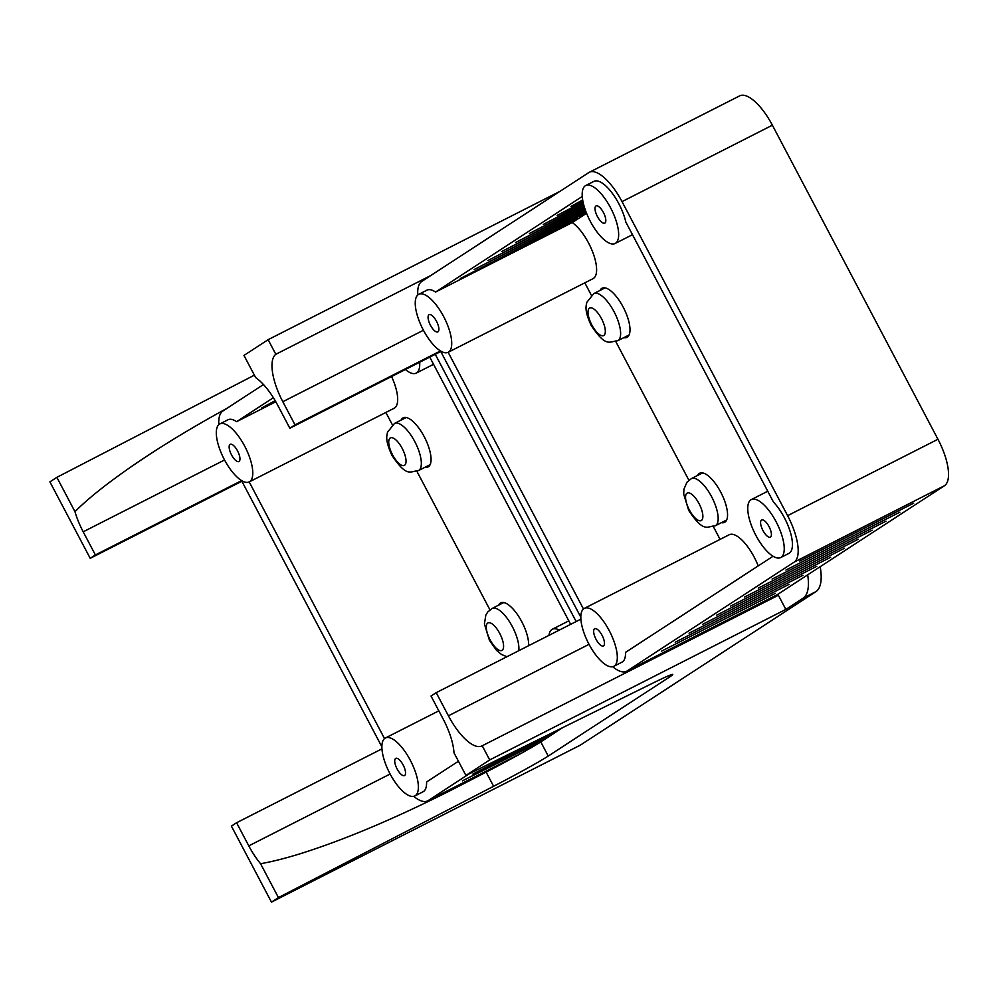 <?xml version="1.0" encoding="UTF-8"?>
<svg xmlns="http://www.w3.org/2000/svg" width="998" height="998" viewBox="0 0 998 998"><rect width="100%" height="100%" fill="white"/><g stroke="black" fill="none" stroke-linecap="round" stroke-linejoin="round"><path stroke-width="1.5" d="M623.887 337.623A27.545 10.267 -116.9 0 0 627.018 337.312A27.545 10.267 -116.9 0 0 623.189 307.122A27.545 10.267 -116.9 0 0 602.068 288.21A27.545 10.267 -116.9 0 0 600.035 290.43M417.763 294.996A42.689 15.918 63.1 0 1 421.792 281.386L588.72 172.617A42.689 15.918 63.1 0 1 589.282 172.292A42.689 15.918 63.1 0 1 604.027 177.494A42.689 15.918 63.1 0 1 622.028 201.621L772.377 125.199A42.689 15.918 -116.9 0 0 754.376 101.072A42.689 15.918 -116.9 0 0 739.63 95.883L589.282 172.292M797.751 544.908A42.689 15.918 63.1 0 1 794.096 562.148L944.445 485.727A42.689 15.918 -116.9 0 0 948.1 468.499A42.689 15.918 -116.9 0 0 937.958 439.257L787.609 515.667A42.689 15.918 63.1 0 1 797.751 544.908M609.279 630.699A32.497 12.126 -116.9 0 0 584.341 608.381A32.497 12.126 -116.9 0 0 588.857 643.997A32.497 12.126 -116.9 0 0 613.795 666.315A32.497 12.126 -116.9 0 0 609.279 630.699M584.341 608.381L729.226 534.741A32.497 12.126 63.1 0 1 754.151 557.059A32.497 12.126 63.1 0 1 758.193 565.903M423.277 329.939A32.497 12.126 -116.9 0 0 448.202 352.269A32.497 12.126 -116.9 0 0 443.686 316.64A32.497 12.126 -116.9 0 0 418.761 294.323A32.497 12.126 -116.9 0 0 423.277 329.939M418.761 294.323L426.957 290.156A32.497 12.126 -116.9 0 1 435.54 292.052L572.228 222.579A32.497 12.126 63.1 0 1 588.571 243.001A32.497 12.126 63.1 0 1 593.086 278.629L448.202 352.269M590.217 221.169A32.497 12.126 -116.9 0 0 615.142 243.487A32.497 12.126 -116.9 0 0 610.626 207.871A32.497 12.126 -116.9 0 0 585.689 185.553A32.497 12.126 -116.9 0 0 590.217 221.169M780.723 557.545A32.497 12.126 -116.9 0 0 776.207 521.929A32.497 12.126 -116.9 0 0 751.282 499.599A32.497 12.126 -116.9 0 0 755.798 535.227A32.497 12.126 -116.9 0 0 780.723 557.545L788.931 553.379A32.497 12.126 -116.9 0 0 784.403 517.762A32.497 12.126 -116.9 0 0 773.438 502.019L625.821 222.043A32.497 12.126 -116.9 0 0 618.822 203.704A32.497 12.126 -116.9 0 0 593.897 181.374L585.689 185.553M436.513 321.319A9.643 3.593 63.1 0 1 437.848 331.885A9.643 3.593 63.1 0 1 430.45 325.261A9.643 3.593 63.1 0 1 429.115 314.694A9.643 3.593 63.1 0 1 436.513 321.319M603.441 212.549A9.643 3.593 63.1 0 1 604.788 223.115A9.643 3.593 63.1 0 1 597.39 216.491A9.643 3.593 63.1 0 1 596.056 205.925A9.643 3.593 63.1 0 1 603.441 212.549M769.034 526.607A9.643 3.593 63.1 0 1 770.369 537.174A9.643 3.593 63.1 0 1 762.971 530.549A9.643 3.593 63.1 0 1 761.636 519.983A9.643 3.593 63.1 0 1 769.034 526.607M602.093 635.377A9.643 3.593 63.1 0 1 603.428 645.943A9.643 3.593 63.1 0 1 596.043 639.319A9.643 3.593 63.1 0 1 594.696 628.752A9.643 3.593 63.1 0 1 602.093 635.377M721.442 522.653A27.545 10.267 -116.9 0 0 724.573 522.341A27.545 10.267 -116.9 0 0 720.743 492.151A27.545 10.267 -116.9 0 0 699.623 473.239A27.545 10.267 -116.9 0 0 697.59 475.46M572.228 222.579L586.537 213.26M720.082 539.382L713.333 526.57M688.894 480.238L615.778 341.553M591.34 295.208L584.816 282.833M944.445 485.727L777.517 594.496L627.168 670.918A42.689 15.918 63.1 0 1 626.607 671.23A42.689 15.918 63.1 0 1 612.66 666.714M626.607 671.23L776.955 594.82A42.689 15.918 -116.9 0 0 777.517 594.496M772.377 125.199L937.958 439.257M613.795 666.315L621.991 662.148A32.497 12.126 -116.9 0 0 625.521 652.368L773.051 556.235M583.456 608.967L448.139 352.294M435.54 292.052L582.233 196.469M787.609 515.667L622.028 201.621M440.455 350.947L580.799 617.151M627.168 670.918L794.096 562.148M583.967 205.763L529.451 233.47L583.842 205.339M584.479 207.497L515.617 242.489L584.341 207.06M585.028 209.193L501.769 251.508L584.89 208.769M585.626 210.877L487.935 260.528L585.464 210.453M586.25 212.537L474.1 269.547L586.088 212.125M460.253 278.567L577.617 218.412L460.253 278.567M583.506 204.016L543.286 224.463L583.393 203.58M583.082 202.245L557.134 215.443L582.994 201.796M582.732 200.448L570.968 206.424L582.657 199.987M730.586 606.135L844.483 548.251L730.586 606.135M716.751 615.155L830.648 557.271L716.751 615.155M702.904 624.174L816.813 566.29L702.904 624.174M689.069 633.194L802.966 575.297L689.069 633.194M675.222 642.213L789.131 584.317L675.222 642.213M661.387 651.232L775.296 593.336L661.387 651.232M744.421 597.128L858.33 539.232L744.421 597.128M758.268 588.109L872.165 530.212L758.268 588.109M772.103 579.09L885.999 521.193L772.103 579.09M785.937 570.07L899.847 512.186L785.937 570.07M799.785 561.051L913.681 503.167L799.785 561.051M668.872 675.646L669.583 676.993A55.077 2.046 152.2 0 0 672.752 674.461A55.077 2.046 152.2 0 0 670.519 674.985A55.077 2.046 152.2 0 0 651.519 683.767L465.916 775.421L489.694 759.927L785.838 609.416L778.378 595.245L482.234 745.768L489.694 759.927M278.43 897.589L493.611 786.274A55.077 2.046 152.2 0 0 526.482 768.71A55.077 2.046 152.2 0 0 548.239 756.06L540.779 741.901A55.077 2.046 -27.8 0 1 519.022 754.55A55.077 2.046 -27.8 0 1 486.138 772.115L451.994 789.742C395.333 818.348 344.921 839.63 300.76 853.577C285.378 858.342 271.98 861.723 260.565 863.707A43.787 16.33 63.1 0 1 248.789 845.867L236.588 822.739L231.399 826.119L271.468 902.117L278.43 897.589L260.565 863.707M589.032 644.334L448.414 715.803L436.213 692.662L431.024 696.043L443.224 719.171A43.787 16.33 63.1 0 1 453.628 749.161A43.787 16.33 63.1 0 1 454.003 752.841L465.916 775.421M277.644 405.113A43.787 16.33 -116.9 0 0 259.181 380.363A43.787 16.33 -116.9 0 0 255.688 377.643L243.974 355.425L268.125 339.682L275.822 354.29A43.787 16.33 -116.9 0 0 282.821 401.72L295.021 424.861L289.832 428.242L277.644 405.113M226.983 408.319C178.617 434.866 138.398 460.352 106.312 484.779C93.575 494.559 83.121 503.516 74.962 511.662L56.861 477.343L49.9 481.872L90.207 558.319L95.396 554.938L83.196 531.809A43.787 16.33 63.1 0 1 74.962 511.662M271.468 902.117L580.374 745.119L815.89 591.652A55.077 20.546 -116.9 0 0 820.181 566.702M774.56 596.043A43.787 16.33 -116.9 0 0 777.941 595.469M807.694 574.836A55.077 20.546 63.1 0 1 803.14 598.139L785.838 609.416M254.378 375.161L56.861 477.343M559.965 191.354L268.125 339.682M95.396 554.938L241.553 480.649M241.865 481.236L90.207 558.319M381.935 748.862L236.588 822.739M669.583 676.993L548.239 756.06M448.414 715.803A43.787 16.33 -116.9 0 0 482.009 745.88A43.787 16.33 -116.9 0 0 482.234 745.768M436.213 692.662L580.873 619.147M275.822 354.29L430.749 275.548M289.832 428.242L440.754 351.533M440.492 350.922L295.021 424.861M540.779 741.901L562.61 727.667M425.023 467.264A27.545 10.267 -116.9 0 0 428.08 466.939A27.545 10.267 -116.9 0 0 424.25 436.75A27.545 10.267 -116.9 0 0 403.13 417.838A27.545 10.267 -116.9 0 0 401.059 420.121M218.824 424.624A42.689 15.918 63.1 0 1 222.853 411.014L263.46 384.554M410.34 760.326A32.497 12.126 -116.9 0 0 385.403 737.996A32.497 12.126 -116.9 0 0 389.919 773.625A32.497 12.126 -116.9 0 0 414.856 795.942A32.497 12.126 -116.9 0 0 410.34 760.326M224.338 459.567A32.497 12.126 -116.9 0 0 249.275 481.884A32.497 12.126 -116.9 0 0 244.747 446.268A32.497 12.126 -116.9 0 0 219.822 423.95A32.497 12.126 -116.9 0 0 224.338 459.567M391.565 376.533A32.497 12.126 63.1 0 1 394.148 408.257L249.275 481.884M405.388 369.51A32.497 12.126 -116.9 0 0 416.203 373.115A32.497 12.126 -116.9 0 0 419.671 362.249M559.279 630.112A32.497 12.126 -116.9 0 0 552.343 629.227A32.497 12.126 -116.9 0 0 548.962 635.352M237.574 450.946A9.643 3.593 63.1 0 1 238.909 461.513A9.643 3.593 63.1 0 1 231.524 454.888A9.643 3.593 63.1 0 1 230.176 444.322A9.643 3.593 63.1 0 1 237.574 450.946M403.155 765.004A9.643 3.593 63.1 0 1 404.502 775.571A9.643 3.593 63.1 0 1 397.104 768.947A9.643 3.593 63.1 0 1 395.757 758.38A9.643 3.593 63.1 0 1 403.155 765.004M528.603 645.706A27.545 10.267 -116.9 0 0 521.804 621.779A27.545 10.267 -116.9 0 0 500.684 602.867A27.545 10.267 -116.9 0 0 498.613 605.15M489.943 609.828L416.89 471.268M392.389 424.799L385.877 412.461M219.822 423.95L228.018 419.771A32.497 12.126 -116.9 0 1 236.601 421.68L275.797 401.757M414.856 795.942L423.052 791.776A32.497 12.126 -116.9 0 0 426.583 781.983L458.431 761.237M384.517 738.582L249.201 481.922M236.601 421.68L273.377 397.715M429.764 357.122L570.644 624.336M576.145 621.542L435.265 354.327M241.479 480.5L381.86 746.778M522.328 752.717L428.229 800.546A42.689 15.918 63.1 0 1 427.668 800.858A42.689 15.918 63.1 0 1 413.721 796.342M428.229 800.546L469.472 773.662M275.386 401.034L261.314 408.182L275.161 400.66M560.589 728.989L472.827 774.086L557.134 731.247M546.754 738.009L462.448 780.848L543.299 740.266M486.138 772.115L493.611 786.274M715.304 525.759A26.435 9.868 -116.9 0 0 711.636 496.779A26.435 9.868 -116.9 0 0 691.352 478.628L686.986 482.184L683.929 489.207L683.692 494.135L688.745 510.489C703.902 533.144 706.796 526.433 715.304 525.759L726.669 519.995M699.062 503.666A15.419 5.751 63.1 0 1 701.407 520.457A15.419 5.751 63.1 0 1 689.369 509.978A15.419 5.751 63.1 0 1 687.036 493.187A15.419 5.751 63.1 0 1 699.062 503.666M617.762 340.742A26.435 9.868 -116.9 0 0 614.082 311.763A26.435 9.868 -116.9 0 0 593.798 293.599L586.774 302.406C586.337 305.687 583.842 309.505 591.19 325.46C606.347 348.115 609.242 341.416 617.762 340.742L629.114 334.966M601.507 318.649A15.419 5.751 63.1 0 1 603.852 335.428A15.419 5.751 63.1 0 1 591.826 324.961A15.419 5.751 63.1 0 1 589.481 308.17A15.419 5.751 63.1 0 1 601.507 318.649M518.76 650.708A26.435 9.868 -116.9 0 0 512.348 626.632A26.435 9.868 -116.9 0 0 492.064 608.481L487.71 612.036L485.839 615.092L484.404 623.987L489.457 640.342L496.542 650.384L501.483 654.463L506.922 656.721M499.773 633.518A15.419 5.751 63.1 0 1 502.119 650.309A15.419 5.751 63.1 0 1 490.093 639.83A15.419 5.751 63.1 0 1 487.748 623.039A15.419 5.751 63.1 0 1 499.773 633.518M418.474 470.594A26.435 9.868 -116.9 0 0 414.794 441.603A26.435 9.868 -116.9 0 0 394.509 423.451L387.486 432.259C387.062 435.54 384.554 439.345 391.902 455.313C407.059 477.967 409.953 471.256 418.474 470.594L430.15 464.656M402.231 448.489A15.419 5.751 63.1 0 1 404.564 465.28A15.419 5.751 63.1 0 1 392.538 454.801A15.419 5.751 63.1 0 1 390.193 438.022A15.419 5.751 63.1 0 1 402.231 448.489M803.14 598.139L815.89 591.652M83.196 531.809L224.55 459.966M390.131 774.024L248.789 845.867M282.821 401.72L423.439 330.251M615.142 243.487L632.483 234.68M767.749 491.228L751.282 499.599M406.186 417.513L394.509 423.451M503.741 602.543L492.064 608.481M605.062 287.873L593.798 293.599M702.604 472.902L691.352 478.628M438.833 710.85L385.403 737.996M416.203 373.115L433.544 364.307M568.81 620.856L552.343 629.227M427.668 800.858L521.542 753.153"/></g></svg>
